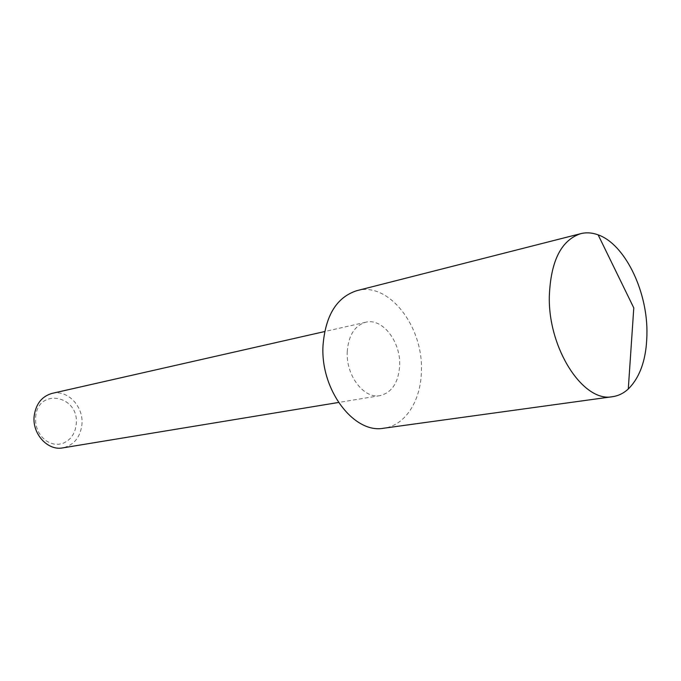 <?xml version="1.0" encoding="UTF-8"?>
<svg xmlns="http://www.w3.org/2000/svg" width="681" height="681" viewBox="0 0 681 681"><rect width="100%" height="100%" fill="white"/><g stroke="black" fill="none" stroke-linecap="round" stroke-linejoin="round"><path stroke-width="0.51" stroke-dasharray="3.4 2.55" d="M356.895 290.651C388.774 281.432 423.463 326.65 421.386 371.111C421.003 400.581 405.323 425.531 383.795 428.213M35.642 417.274C37.583 387.055 79.745 395.406 76.195 424.408L75.285 429.43L73.42 434.035L70.696 438.002L67.232 441.135L63.188 443.263L58.779 444.284L54.208 444.14L49.713 442.812L45.516 440.369L41.847 436.938L38.894 432.673L36.808 427.804L35.71 422.578L35.642 417.274M52.096 393.38C67.598 389.319 83.874 406.676 81.916 424.612C80.256 437.449 73.871 445.212 62.754 447.885M347.225 351.762C348.485 335.427 354.656 325.578 365.74 322.232C382.45 317.746 400.845 341.717 399.662 365.442C398.547 382.45 392.026 392.511 380.092 395.627C363.977 399.177 345.846 375.469 347.225 351.762M365.74 322.232L324.65 331.553M380.092 395.627L338.517 402.471"/><path stroke-width="1.02" d="M549.303 296.72C550.64 261.223 561.11 240.206 580.723 233.66C586.384 232.264 592.189 232.664 598.139 234.86C624.341 244.002 646.729 289.255 646.95 330.83C647.061 357.065 640.838 376.457 628.282 389.013C623.6 393.286 618.374 395.84 612.611 396.674C583.668 402.939 548.256 349.276 549.303 296.72M612.611 396.674L383.795 428.213C354.018 434.137 320.249 389.838 323.015 345.446C325.475 315.371 336.772 297.112 356.895 290.651L580.723 233.66M338.517 402.471L62.754 447.885C47.789 450.984 32.109 433.882 34.152 416.176C35.838 403.935 41.813 396.342 52.096 393.38L324.65 331.553M628.282 389.013L633.79 307.906L598.139 234.86"/></g></svg>
